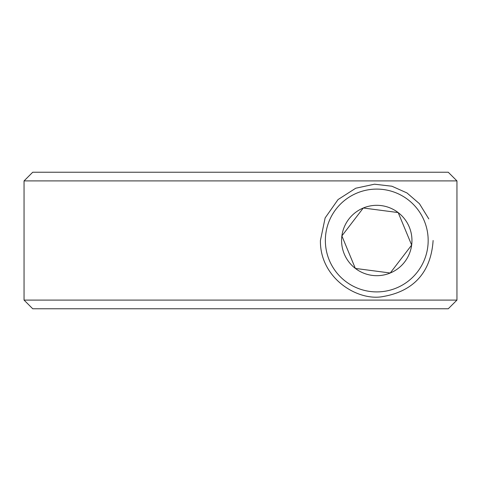 <?xml version="1.0" encoding="UTF-8"?>
<svg xmlns="http://www.w3.org/2000/svg" width="481" height="481" viewBox="0 0 481 481"><rect width="100%" height="100%" fill="white"/><g stroke="black" fill="none" stroke-linecap="round" stroke-linejoin="round"><path stroke-width="0.72" d="M24.05 180.904L32.72 172.234L448.262 172.234L456.95 180.904L24.05 180.904L24.05 300.096L456.95 300.096L456.95 180.904L448.262 172.234M448.262 308.766L456.95 300.096L448.262 308.766L32.72 308.766L24.05 300.096M433.11 240.5C430.687 276.725 408.844 291.973 383.634 296.428C358.243 301.894 319.829 278.457 320.418 240.5L325.144 217.911L338.053 199.561L355.748 188.221L374.513 184.199L391.913 186.225L406.986 192.947L419.45 203.716L428.811 218.915M424.248 220.809A51.407 51.407 0 0 0 357.076 193.013A51.407 51.407 0 0 0 329.281 260.191A51.407 51.407 0 0 0 396.458 287.987A51.407 51.407 0 0 0 424.248 220.809M409.271 227.02A35.191 35.191 0 0 0 341.877 235.918A35.191 35.191 0 0 0 390.247 273.004A35.191 35.191 0 0 0 409.271 227.02M404.918 228.824L398.178 212.572L363.287 207.996L341.877 235.918L355.351 268.428L390.247 273.004L411.658 245.082L404.918 228.824M363.287 207.996L341.877 235.918L355.086 267.779M389.55 272.913L390.247 273.004M391.101 271.891L411.658 245.082L398.178 212.572"/></g></svg>
